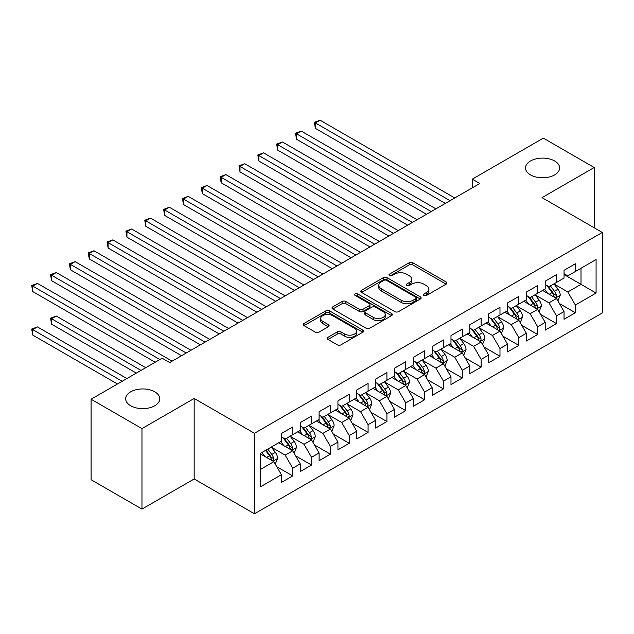 <?xml version="1.0" encoding="UTF-8"?>
<svg xmlns="http://www.w3.org/2000/svg" width="634" height="634" viewBox="0 0 634 634"><rect width="100%" height="100%" fill="white"/><g stroke="black" fill="none" stroke-linecap="round" stroke-linejoin="round"><path stroke-width="0.95" d="M423.908 295.476A1.831 1.054 0 0 0 426.5 295.476L446.154 284.127A2.615 1.514 0 0 0 446.915 283.057A2.615 1.514 0 0 0 446.154 281.995L412.861 262.769A2.615 1.514 0 0 0 409.16 262.769L389.506 274.118A1.831 1.054 0 0 0 388.975 274.863A1.831 1.054 0 0 0 389.506 275.616A1.831 1.054 0 0 0 392.097 275.616L394.641 274.142A8.369 4.834 0 0 1 406.481 274.142L409.255 275.742A8.369 4.834 0 0 1 411.704 279.166A8.369 4.834 0 0 1 409.255 282.582L406.711 284.048A1.831 1.054 0 0 0 406.172 284.793A1.831 1.054 0 0 0 406.711 285.546A1.831 1.054 0 0 0 409.302 285.546L411.846 284.072A8.369 4.834 0 0 1 423.678 284.072L426.452 285.68A8.369 4.834 0 0 1 428.909 289.096A8.369 4.834 0 0 1 426.452 292.512L423.908 293.978A1.831 1.054 0 0 0 423.377 294.731A1.831 1.054 0 0 0 423.908 295.476L423.908 293.978M154.783 391.828A17.055 9.843 0 0 0 136.199 389.696A17.055 9.843 0 0 0 125.667 398.794A17.055 9.843 0 0 0 130.659 405.752A17.055 9.843 0 0 0 149.252 407.892A17.055 9.843 0 0 0 159.776 398.794A17.055 9.843 0 0 0 154.783 391.828M554.631 160.981A17.055 9.843 0 0 0 536.039 158.849A17.055 9.843 0 0 0 525.515 167.947A17.055 9.843 0 0 0 530.507 174.905A17.055 9.843 0 0 0 549.092 177.037A17.055 9.843 0 0 0 559.624 167.947A17.055 9.843 0 0 0 554.631 160.981M327.968 337.304A2.615 1.514 0 0 0 327.199 338.374A2.615 1.514 0 0 0 327.968 339.444L337.304 344.833A2.615 1.514 0 0 0 341.005 344.833L362.83 332.232A2.615 1.514 0 0 0 363.599 331.17A2.615 1.514 0 0 0 362.83 330.1L329.537 310.874A2.615 1.514 0 0 0 325.836 310.874L304.011 323.475A2.615 1.514 0 0 0 303.25 324.545A2.615 1.514 0 0 0 304.011 325.614L315.296 332.129A2.615 1.514 0 0 0 318.997 332.129L328.333 326.732A2.615 1.514 0 0 0 329.101 325.67A2.615 1.514 0 0 0 328.333 324.6L322.738 321.367A6.998 4.042 0 0 1 320.693 318.514A6.998 4.042 0 0 1 325.012 314.781A6.998 4.042 0 0 1 332.636 315.653L354.557 328.309A6.998 4.042 0 0 1 356.601 331.17A6.998 4.042 0 0 1 352.282 334.903A6.998 4.042 0 0 1 344.658 334.023L341.005 331.915A2.615 1.514 0 0 0 337.304 331.915L327.968 337.304L327.968 339.444M141.968 428.6L141.968 509.102L194.162 478.971L194.162 398.469L141.968 428.6L91.09 399.23L162.13 358.21L169.666 362.569L479.819 183.503L472.282 179.145L472.282 187.854M194.162 398.469L254.464 433.276L602.3 232.456L602.3 312.958L254.464 513.786L254.464 433.276M594.201 227.78L594.201 167.511L542.007 197.642L602.3 232.456M594.201 167.511L543.322 138.133L472.282 179.145M394.823 311.627A2.615 1.514 0 0 0 398.524 311.627L420.35 299.026A2.615 1.514 0 0 0 421.119 297.956A2.615 1.514 0 0 0 420.35 296.886L387.057 277.668A2.615 1.514 0 0 0 383.356 277.668L361.538 290.269A2.615 1.514 0 0 0 360.77 291.339A2.615 1.514 0 0 0 361.538 292.401L394.823 311.627M355.888 295.872A1.831 1.054 0 0 1 357.742 296.126L357.742 293.954L391.59 313.497A2.615 1.514 0 0 1 392.359 314.559A2.615 1.514 0 0 1 391.59 315.629L369.765 328.23A2.615 1.514 0 0 1 366.064 328.23L332.771 309.012L332.771 306.872A2.615 1.514 0 0 0 332.01 307.942A2.615 1.514 0 0 0 332.771 309.012M332.771 306.872L342.114 301.483A2.615 1.514 0 0 1 345.815 301.483L359.312 309.273A2.615 1.514 0 0 0 363.013 309.273L369.21 305.699A2.615 1.514 0 0 0 369.979 304.629A2.615 1.514 0 0 0 369.21 303.567L355.151 295.444A1.831 1.054 0 0 1 354.62 294.699A1.831 1.054 0 0 1 355.745 293.724A1.831 1.054 0 0 1 357.742 293.954M564.046 274.554L581.006 284.349L581.006 268.245L596.079 259.544L575.355 271.511L575.355 263.784L564.046 270.314L564.046 278.041L556.509 282.392L556.509 274.665L545.208 281.195L545.208 288.914L537.672 293.265L537.672 285.546L526.363 292.068L526.363 299.795L518.826 304.146L518.826 296.419L507.517 302.949L507.517 310.676L499.98 315.027L499.98 307.3L488.679 313.83L488.679 321.549L481.143 325.908L481.143 318.181L469.834 324.711L469.834 332.43L462.297 336.781L462.297 329.062L450.988 335.584L450.988 343.311L443.451 347.662L443.451 339.935L432.15 346.465L432.15 354.192L424.614 358.543L424.614 350.816L413.305 357.346L413.305 365.065L405.768 369.416L405.768 361.697L394.467 368.219L394.467 375.946L386.922 380.297L386.922 372.578L375.621 379.1L375.621 386.827L368.085 391.178L368.085 383.451L356.776 389.981L356.776 397.708L349.239 402.059L349.239 394.332L337.938 400.862L337.938 408.581L330.401 412.932L330.401 405.213L319.092 411.735L319.092 419.462L311.556 423.813L311.556 416.086L300.247 422.616L300.247 430.343L292.71 434.694L292.71 426.967L281.409 433.498L281.409 441.216L260.677 453.183L260.677 486.69L281.409 474.723L273.872 461.671L260.677 454.055M596.079 259.544L596.079 293.051L575.355 305.017L567.818 291.965L554.156 284.072M559.434 303.551L575.355 312.744L575.355 305.017M575.355 312.744L564.046 319.267L564.046 311.548L556.509 315.898L548.973 302.838L535.31 294.953M540.588 314.424L556.509 323.617L556.509 315.898M556.509 323.617L545.208 330.148L545.208 322.421L537.672 326.772L530.135 313.719L516.472 305.834M521.75 325.305L537.672 334.498L537.672 326.772M537.672 334.498L526.363 341.029L526.363 333.302L518.826 337.653L511.289 324.6L497.627 316.715M502.905 336.186L518.826 345.379L518.826 337.653M518.826 345.379L507.517 351.902L507.517 344.183L499.98 348.534L492.444 335.481L478.781 327.588M484.059 347.067L499.98 356.26L499.98 348.534M499.98 356.26L488.679 362.783L488.679 355.056L481.143 359.415L473.606 346.354L459.943 338.469M465.221 357.941L481.143 367.134L481.143 359.415M481.143 367.134L469.834 373.664L469.834 365.937L462.297 370.288L454.76 357.235L441.098 349.35M446.376 368.822L462.297 378.015L462.297 370.288M462.297 378.015L450.988 384.545L450.988 376.818L443.451 381.169L435.915 368.116L422.26 360.223M427.53 379.703L443.451 388.896L443.451 381.169M443.451 388.896L432.15 395.418L432.15 387.699L424.614 392.05L417.077 378.989L403.414 371.104M408.692 390.576L424.614 399.769L424.614 392.05M424.614 399.769L413.305 406.299L413.305 398.572L405.768 402.923L398.231 389.87L384.569 381.985M389.847 401.457L405.768 410.65L405.768 402.923M405.768 410.65L394.467 417.18L394.467 409.453L386.922 413.804L379.386 400.751L365.731 392.866M371.001 412.338L386.922 421.531L386.922 413.804M386.922 421.531L375.621 428.053L375.621 420.334L368.085 424.685L360.548 411.632L346.885 403.739M352.163 423.219L368.085 432.412L368.085 424.685M368.085 432.412L356.776 438.934L356.776 431.215L349.239 435.566L341.702 422.506L328.04 414.62M333.318 434.092L349.239 443.285L349.239 435.566M349.239 443.285L337.938 449.815L337.938 442.088L330.401 446.439L322.857 433.387L309.202 425.501M314.472 444.973L330.401 454.166L330.401 446.439M330.401 454.166L319.092 460.696L319.092 452.969L311.556 457.32L304.019 444.268L290.356 436.382M295.634 455.854L311.556 465.047L311.556 457.32M311.556 465.047L300.247 471.569L300.247 463.85L292.71 468.201L285.173 455.149L271.511 447.255M276.789 466.735L292.71 475.92L292.71 468.201M292.71 475.92L281.409 482.45L281.409 474.723M281.409 436.866L285.173 439.045L292.71 434.694M260.677 469.287L273.872 461.671M300.247 425.993L304.019 428.164L311.556 423.813M285.173 455.149L292.71 450.79L278.77 442.746M300.247 463.85L292.71 450.79M319.092 415.111L322.857 417.283L330.401 412.932M304.019 444.268L311.556 439.917L297.608 431.865M319.092 452.969L311.556 439.917M337.938 404.23L341.702 406.41L349.239 402.059M322.857 433.387L330.401 429.036L316.453 420.984M337.938 442.088L330.401 429.036M356.776 393.349L360.548 395.529L368.085 391.178M341.702 422.506L349.239 418.155L335.299 410.103M356.776 431.215L349.239 418.155M375.621 382.476L379.386 384.648L386.922 380.297M360.548 411.632L368.085 407.282L354.137 399.23M375.621 420.334L368.085 407.282M394.467 371.595L398.231 373.775L405.768 369.416M379.386 400.751L386.922 396.401L372.982 388.349M394.467 409.453L386.922 396.401M413.305 360.714L417.077 362.894L424.614 358.543M398.231 389.87L405.768 385.52L391.828 377.468M413.305 398.572L405.768 385.52M432.15 349.841L435.915 352.013L443.451 347.662M417.077 378.989L424.614 374.639L410.666 366.595M432.15 387.699L424.614 374.639M450.988 338.96L454.76 341.132L462.297 336.781M435.915 368.116L443.451 363.765L429.511 355.714M450.988 376.818L443.451 363.765M469.834 328.079L473.606 330.259L481.143 325.908M454.76 357.235L462.297 352.884L448.357 344.833M469.834 365.937L462.297 352.884M488.679 317.198L492.444 319.377L499.98 315.027M473.606 346.354L481.143 342.003L467.195 333.952M488.679 355.056L481.143 342.003M507.517 306.325L511.289 308.496L518.826 304.146M492.444 335.481L499.98 331.122L486.04 323.078M507.517 344.183L499.98 331.122M526.363 295.444L530.135 297.615L537.672 293.265M511.289 324.6L518.826 320.249L504.886 312.197M526.363 333.302L518.826 320.249M545.208 284.563L548.973 286.742L556.509 282.392M530.135 313.719L537.672 309.368L523.724 301.316M545.208 322.421L537.672 309.368M564.046 273.682L567.818 275.861L575.355 271.511M548.973 302.838L556.509 298.487L542.569 290.435M564.046 311.548L556.509 298.487M91.09 399.23L91.09 479.732L141.968 509.102M194.162 478.971L254.464 513.786M567.818 291.965L581.006 284.349L596.079 293.051M424.645 295.729L426.452 294.683A8.369 4.834 0 0 0 428.909 291.268L428.909 289.096M411.704 279.166L411.704 281.337A8.369 4.834 0 0 1 409.255 284.753L407.44 285.799M446.114 284.151L412.861 264.949A2.615 1.514 0 0 0 409.16 264.949L390.243 275.869M420.318 299.042L387.057 279.848A2.615 1.514 0 0 0 383.356 279.848L361.57 292.425M415.73 298.701A1.831 1.054 0 0 0 416.261 297.956A1.831 1.054 0 0 0 415.73 297.211L386.502 280.339A1.831 1.054 0 0 0 383.911 280.339L381.232 281.884A8.369 4.834 0 0 0 378.783 285.3A8.369 4.834 0 0 0 381.232 288.724L401.211 300.254A8.369 4.834 0 0 0 413.043 300.254L415.73 298.701L415.73 300.881A1.831 1.054 0 0 0 416.261 300.136L416.261 297.956M378.783 285.3L378.783 287.479A8.369 4.834 0 0 0 381.232 290.895L381.232 288.724M415.73 300.881L413.043 302.426A8.369 4.834 0 0 1 401.211 302.426L381.232 290.895M332.81 309.027L342.114 303.654L342.114 301.483M369.979 304.629L369.979 306.808A2.615 1.514 0 0 1 369.21 307.878L363.013 311.452A2.615 1.514 0 0 1 359.312 311.452L345.815 303.654A2.615 1.514 0 0 0 342.114 303.654M357.742 296.126L391.558 315.653M373.323 317.365A6.998 4.042 0 0 0 380.947 318.244A6.998 4.042 0 0 0 385.274 314.512A6.998 4.042 0 0 0 383.221 311.651L375.502 307.197A2.615 1.514 0 0 0 371.801 307.197L365.604 310.771A2.615 1.514 0 0 0 364.835 311.841A2.615 1.514 0 0 0 365.604 312.911L373.323 317.365L373.323 319.544A6.998 4.042 0 0 0 380.947 320.416A6.998 4.042 0 0 0 385.274 316.683L385.274 314.512M364.835 311.841L364.835 314.012A2.615 1.514 0 0 0 365.604 315.082L365.604 312.911M373.323 319.544L365.604 315.082M356.601 331.17L356.601 333.341A6.998 4.042 0 0 1 352.282 337.074A6.998 4.042 0 0 1 344.658 336.202L341.005 334.086A2.615 1.514 0 0 0 337.304 334.086L328 339.459M320.693 318.514L320.693 320.685A6.998 4.042 0 0 0 322.738 323.546L322.738 321.367M328.301 326.756L322.738 323.546M362.799 332.256L329.537 313.053A2.615 1.514 0 0 0 325.836 313.053L304.051 325.63M557.904 300.904L560.242 295.206A7.061 4.073 -120 0 0 557.991 289.191L553.989 283.85M547.61 293.352L544.566 289.286M543.14 290.768L542.791 290.309M315.383 171.893L407.654 225.165L277.692 150.131L277.692 144.695L282.407 141.976L417.077 219.729M555.178 297.718L556.272 296.736L556.43 295.507A7.061 4.073 -120 0 0 554.409 291.26L550.407 285.918M548.117 286.251L553.062 292.845A3.598 2.076 60 0 1 553.72 293.938L556.43 295.507M546.88 285.53L552.151 292.559A7.061 4.073 60 0 1 554.171 296.807L554.314 297.219M450.053 200.685L315.383 122.941L320.091 120.214L454.76 197.966M445.337 203.411L315.383 128.377L315.383 122.941L314.345 122.338L320.091 120.214M315.383 128.377L314.345 122.338M539.066 311.785L541.396 306.079A7.061 4.073 -120 0 0 539.146 300.072L535.144 294.723M528.764 304.225L525.721 300.167M524.302 301.649L523.953 301.19M296.538 182.774L388.808 236.046L258.854 161.012L258.854 155.576L263.562 152.857L398.231 230.602M536.34 308.599L537.434 307.617L537.584 306.38A7.061 4.073 -120 0 0 535.564 302.133L531.561 296.791M529.279 297.124L534.224 303.726A3.598 2.076 60 0 1 534.874 304.819L537.584 306.38M528.035 296.411L533.305 303.44A7.061 4.073 60 0 1 535.326 307.688L535.468 308.1M520.221 322.666L522.559 316.96A7.061 4.073 -120 0 0 520.3 310.945L516.298 305.604M509.918 315.106L506.875 311.04M505.456 312.53L505.108 312.063M277.692 193.647L369.963 246.927L240.009 171.893L240.009 166.457L244.716 163.73L379.386 241.483M517.495 319.481L518.588 318.498L518.747 317.262A7.061 4.073 -120 0 0 516.726 313.014L512.716 307.672M510.433 308.005L515.379 314.607A3.598 2.076 60 0 1 516.036 315.7L518.747 317.262M509.189 307.284L514.459 314.321A7.061 4.073 60 0 1 516.48 318.569L516.623 318.973M431.207 211.566L296.538 133.814L301.245 131.095L435.915 208.848M426.492 214.284L296.538 139.258L296.538 133.814L295.499 133.219L301.245 131.095M296.538 139.258L295.499 133.219M412.362 222.447L276.654 144.1L282.407 141.976M277.692 150.131L276.654 144.1M501.375 333.539L503.713 327.841A7.061 4.073 -120 0 0 501.462 321.826L497.46 316.485M491.081 325.987L488.037 321.921M486.611 323.403L486.27 322.944M258.854 204.528L351.125 257.8L221.163 182.774L221.163 177.33L225.878 174.612L360.548 252.364M498.649 330.362L499.743 329.371L499.901 328.143A7.061 4.073 -120 0 0 497.88 323.895L493.878 318.553M491.596 318.886L496.533 325.48A3.598 2.076 60 0 1 497.191 326.573L499.901 328.143M490.351 318.165L495.622 325.202A7.061 4.073 60 0 1 497.642 329.45L497.785 329.854M482.537 344.421L484.867 338.722A7.061 4.073 -120 0 0 482.617 332.707L478.615 327.366M472.235 336.86L469.192 332.802M467.773 334.284L467.424 333.825M240.009 215.409L332.279 268.681L202.325 193.647L202.325 188.211L207.033 185.493L341.702 263.245M479.811 341.235L480.905 340.252L481.055 339.024A7.061 4.073 -120 0 0 479.035 334.776L475.032 329.426M472.75 329.759L477.695 336.361A3.598 2.076 60 0 1 478.345 337.454L481.055 339.024M471.506 329.046L476.776 336.075A7.061 4.073 60 0 1 478.797 340.323L478.939 340.735M393.524 233.328L257.816 154.973L263.562 152.857M258.854 161.012L257.816 154.973M374.678 244.201L238.97 165.854L244.716 163.73M240.009 171.893L238.97 165.854M463.692 355.302L466.03 349.596A7.061 4.073 -120 0 0 463.771 343.588L459.769 338.239M453.389 347.741L450.346 343.683M448.927 345.165L448.579 344.706M221.163 226.29L313.442 279.562L183.48 204.528L183.48 199.092L188.187 196.366L322.857 274.118M460.966 352.116L462.059 351.133L462.218 349.897A7.061 4.073 -120 0 0 460.197 345.649L456.195 340.307M453.904 340.64L458.85 347.242A3.598 2.076 60 0 1 459.507 348.335L462.218 349.897M452.668 339.927L457.93 346.957A7.061 4.073 60 0 1 459.951 351.204L460.094 351.616M355.832 255.082L220.133 176.735L225.878 174.612M221.163 182.774L220.133 176.735M444.846 366.175L447.184 360.477A7.061 4.073 -120 0 0 444.933 354.461L440.931 349.12M434.552 358.622L431.508 354.557M430.082 356.046L429.741 355.579M202.325 237.164L294.596 290.435L164.634 215.409L164.634 209.965L169.349 207.247L304.019 284.999M442.12 362.997L443.221 362.014L443.372 360.778A7.061 4.073 -120 0 0 441.351 356.53L437.349 351.188M435.067 351.521L440.004 358.123A3.598 2.076 60 0 1 440.662 359.216L443.372 360.778M433.822 350.8L439.093 357.838A7.061 4.073 60 0 1 441.113 362.085L441.256 362.489M336.995 265.963L201.287 187.609L207.033 185.493M202.325 193.647L201.287 187.609M426.008 377.056L428.338 371.358A7.061 4.073 -120 0 0 426.088 365.342L422.086 360.001M415.706 369.503L412.663 365.438M411.244 366.92L410.895 366.46M183.48 248.045L275.75 301.316L145.796 226.283L145.796 220.846L150.504 218.128L285.173 295.88M423.282 373.87L424.376 372.887L424.526 371.659A7.061 4.073 -120 0 0 422.506 367.411L418.503 362.069M416.221 362.402L421.166 368.996A3.598 2.076 60 0 1 421.816 370.09L424.526 371.659M414.977 361.681L420.247 368.719A7.061 4.073 60 0 1 422.268 372.958L422.41 373.371M318.149 276.844L182.441 198.49L188.187 196.366M183.48 204.528L182.441 198.49M407.163 387.937L409.501 382.231A7.061 4.073 -120 0 0 407.242 376.224L403.24 370.874M396.86 380.376L393.825 376.319M392.398 377.801L392.05 377.341M164.634 258.926L256.913 312.197L126.951 237.164L126.951 231.727L131.658 229.009L266.328 306.761M404.437 384.751L405.53 383.768L405.689 382.532A7.061 4.073 -120 0 0 403.668 378.292L399.666 372.943M397.375 373.275L402.321 379.877A3.598 2.076 60 0 1 402.978 380.971L405.689 382.532M396.139 372.562L401.401 379.592A7.061 4.073 60 0 1 403.422 383.839L403.565 384.252M299.303 287.717L163.604 209.371L169.349 207.247M164.634 215.409L163.604 209.371M388.317 398.818L390.655 393.112A7.061 4.073 -120 0 0 388.404 387.097L384.402 381.755M378.022 391.257L374.979 387.2M373.553 388.682L373.212 388.214M145.796 269.799L238.067 323.078L108.105 248.045L108.105 242.608L112.82 239.882L247.49 317.634M385.599 395.632L386.692 394.649L386.843 393.413A7.061 4.073 -120 0 0 384.822 389.165L380.82 383.824M378.538 384.156L383.475 390.758A3.598 2.076 60 0 1 384.133 391.852L386.843 393.413M377.293 383.443L382.564 390.473A7.061 4.073 60 0 1 384.584 394.72L384.727 395.133M280.466 298.598L144.758 220.252L150.504 218.128M145.796 226.283L144.758 220.252M369.479 409.691L371.809 403.993A7.061 4.073 -120 0 0 369.559 397.978L365.556 392.636M359.177 402.138L356.134 398.073M354.715 399.555L354.366 399.095M126.951 280.68L219.221 333.952L89.267 258.926L89.267 253.481L93.975 250.763L228.644 328.515M366.753 406.513L367.847 405.522L367.997 404.294A7.061 4.073 -120 0 0 365.976 400.046L361.974 394.705M359.692 395.037L364.637 401.639A3.598 2.076 60 0 1 365.287 402.725L367.997 404.294M358.448 394.316L363.718 401.354A7.061 4.073 60 0 1 365.739 405.601L365.881 406.006M261.62 309.479L125.912 231.125L131.658 229.009M126.951 237.164L125.912 231.125M350.634 420.572L352.972 414.874A7.061 4.073 -120 0 0 350.713 408.859L346.711 403.517M340.339 413.019L337.296 408.954M335.869 410.436L335.521 409.976M108.105 291.561L200.384 344.833L70.422 269.799L70.422 264.362L75.129 261.644L209.806 339.396M347.907 417.386L349.001 416.403L349.16 415.175A7.061 4.073 -120 0 0 347.139 410.927L343.137 405.578M340.846 405.911L345.792 412.512A3.598 2.076 60 0 1 346.449 413.606L349.16 415.175M339.61 405.197L344.872 412.227A7.061 4.073 60 0 1 346.893 416.475L347.036 416.887M242.774 320.352L107.075 242.006L112.82 239.882M108.105 248.045L107.075 242.006M331.788 431.453L334.126 425.747A7.061 4.073 -120 0 0 331.875 419.74L327.873 414.39M321.493 423.892L318.45 419.835M317.024 421.317L316.683 420.857M89.267 302.442L181.538 355.714L51.576 280.68L51.576 275.243L56.291 272.525L190.961 350.269M329.07 428.267L330.163 427.284L330.314 426.048A7.061 4.073 -120 0 0 328.293 421.8L324.291 416.459M322.009 416.792L326.954 423.393A3.598 2.076 60 0 1 327.604 424.487L330.314 426.048M320.764 416.078L326.034 423.108A7.061 4.073 60 0 1 328.055 427.356L328.198 427.768M223.937 331.233L88.229 252.887L93.975 250.763M89.267 258.926L88.229 252.887M312.95 442.326L315.288 436.628A7.061 4.073 -120 0 0 313.03 430.613L309.027 425.271M302.648 434.773L299.605 430.708M298.186 432.198L297.837 431.73M70.422 313.315L155.156 362.236L32.738 291.561L32.738 286.116L37.446 283.398L172.115 361.15M310.224 439.148L311.318 438.165L311.468 436.929A7.061 4.073 -120 0 0 309.447 432.681L305.445 427.34M303.163 427.673L308.108 434.274A3.598 2.076 60 0 1 308.758 435.368L311.468 436.929M301.919 426.951L307.189 433.989A7.061 4.073 60 0 1 309.21 438.237L309.352 438.641M205.091 342.114L69.383 263.768L75.129 261.644M70.422 269.799L69.383 263.768M294.105 453.207L296.443 447.509A7.061 4.073 -120 0 0 294.192 441.494L290.182 436.152M283.81 445.654L280.767 441.589M279.34 443.071L278.992 442.611M145.733 367.68L56.291 316.041L51.576 318.759L51.576 324.196L136.318 373.117M291.378 450.021L292.472 449.038L292.631 447.81A7.061 4.073 -120 0 0 290.61 443.562L286.608 438.221M284.317 438.554L289.262 445.147A3.598 2.076 60 0 1 289.92 446.241L292.631 447.81M283.081 437.832L288.343 444.87A7.061 4.073 60 0 1 290.372 449.118L290.515 449.522M51.576 324.196L50.546 318.157L141.025 370.399M50.546 318.157L56.291 316.041M186.245 352.995L50.546 274.641L56.291 272.525M51.576 280.68L50.546 274.641M275.267 464.088L277.597 458.39A7.061 4.073 -120 0 0 275.346 452.375L271.344 447.033M264.964 456.528L261.921 452.47M126.895 378.561L37.446 326.914L32.738 329.632L32.738 335.077L117.472 383.998M272.541 460.902L273.634 459.919L273.785 458.691A7.061 4.073 -120 0 0 271.764 454.443L267.762 449.094M265.995 450.116L270.425 456.028A3.598 2.076 60 0 1 271.075 457.122L273.785 458.691M265.503 450.402L269.505 455.743A7.061 4.073 60 0 1 271.526 459.991L271.669 460.403M32.738 335.077L31.7 329.038L122.18 381.28M31.7 329.038L37.446 326.914M159.871 359.518L31.7 285.522L37.446 283.398M32.738 291.561L31.7 285.522M426.452 294.683L426.452 292.512M406.711 285.546L406.711 284.048M409.255 284.753L409.255 282.582M389.506 275.616L389.506 274.118M409.16 264.949L409.16 262.769M412.861 264.949L412.861 262.769M446.154 284.127L446.154 281.995M361.538 292.401L361.538 290.269M383.356 279.848L383.356 277.668M387.057 279.848L387.057 277.668M420.35 299.026L420.35 296.886M401.211 302.426L401.211 300.254M413.043 302.426L413.043 300.254M345.815 303.654L345.815 301.483M359.312 311.452L359.312 309.273M363.013 311.452L363.013 309.273M369.21 307.878L369.21 305.699M391.59 315.629L391.59 313.497M337.304 334.086L337.304 331.915M341.005 334.086L341.005 331.915M344.658 336.202L344.658 334.023M328.333 326.732L328.333 324.6M304.011 325.614L304.011 323.475M325.836 313.053L325.836 310.874M329.537 313.053L329.537 310.874M362.83 332.232L362.83 330.1M555.63 297.98L560.194 295.341M554.409 291.26L557.991 289.191M549.195 294.263L552.151 292.559M536.784 308.861L541.349 306.222M535.564 302.133L539.146 300.072M530.357 305.144L533.305 303.44M517.938 319.734L522.511 317.095M516.726 313.014L520.3 310.945M511.511 316.025L514.459 314.321M499.101 330.615L503.665 327.976M497.88 323.895L501.462 321.826M492.666 326.906L495.622 325.202M480.255 341.496L484.828 338.857M479.035 334.776L482.617 332.707M473.828 337.779L476.776 336.075M461.409 352.369L465.982 349.738M460.197 345.649L463.771 343.588M454.982 348.66L457.93 346.957M442.572 363.25L447.136 360.611M441.351 356.53L444.933 354.461M436.137 359.541L439.093 357.838M423.726 374.131L428.299 371.492M422.506 367.411L426.088 365.342M417.299 370.414L420.247 368.719M404.88 385.012L409.453 382.373M403.668 378.292L407.242 376.224M398.453 381.296L401.401 379.592M386.043 395.885L390.607 393.246M384.822 389.165L388.404 387.097M379.608 392.177L382.564 390.473M367.197 406.766L371.77 404.127M365.976 400.046L369.559 397.978M360.77 403.058L363.718 401.354M348.351 417.647L352.924 415.008M347.139 410.927L350.713 408.859M341.924 413.931L344.872 412.227M329.514 428.521L334.078 425.889M328.293 421.8L331.875 419.74M323.078 424.812L326.034 423.108M310.668 439.402L315.241 436.763M309.447 432.681L313.03 430.613M304.241 435.693L307.189 433.989M291.822 450.283L296.395 447.644M290.61 443.562L294.192 441.494M285.395 446.574L288.343 444.87M272.985 461.164L277.549 458.525M271.764 454.443L275.346 452.375M266.557 457.447L269.505 455.743"/></g></svg>
